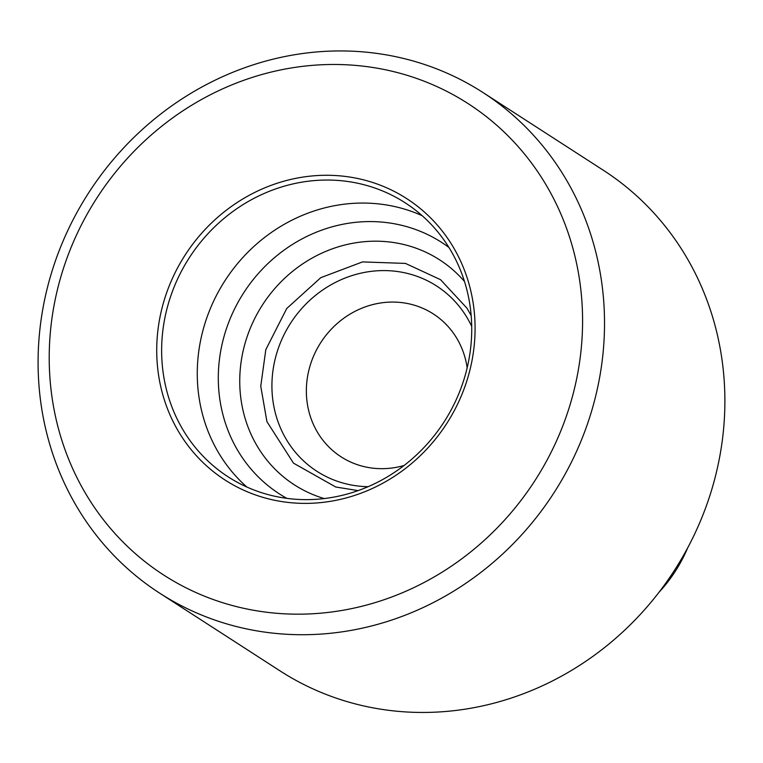<?xml version="1.0" encoding="UTF-8"?>
<svg xmlns="http://www.w3.org/2000/svg" width="763" height="763" viewBox="0 0 763 763"><rect width="100%" height="100%" fill="white"/><g stroke="black" fill="none" stroke-linecap="round" stroke-linejoin="round"><path stroke-width="1.14" d="M658.936 592.374A141.594 131.541 -57.1 0 0 687.654 547.91M467.166 367.842A85.046 79.009 -57.1 0 0 433.317 313.927A85.046 79.009 -57.1 0 0 309.997 366.021A85.046 79.009 -57.1 0 0 341.042 456.808A85.046 79.009 -57.1 0 0 404.104 465.478M368.157 486.689A110.301 102.471 122.9 0 1 272.353 395.682A110.301 102.471 122.9 0 1 349.34 276.473A110.301 102.471 122.9 0 1 471.696 326.354M159.658 593.147L280.021 670.877A297.971 276.816 -57.1 0 0 712.108 488.368A297.971 276.816 -57.1 0 0 603.323 170.244L482.96 92.514A297.971 276.816 -57.1 0 0 88.766 192.657A297.971 276.816 -57.1 0 0 159.658 593.147A297.971 276.816 -57.1 0 0 591.745 410.637A297.971 276.816 -57.1 0 0 482.96 92.514M570.543 403.188A280.574 260.65 -57.1 0 0 257.16 75.89A280.574 260.65 -57.1 0 0 120.001 538.945A280.574 260.65 -57.1 0 0 570.543 403.188M467.9 377.447A167.478 155.585 -57.1 0 0 280.841 182.09A167.478 155.585 -57.1 0 0 198.971 458.487A167.478 155.585 -57.1 0 0 467.9 377.447M464.734 376.96A163.129 151.541 -57.1 0 0 405.182 202.805A163.129 151.541 -57.1 0 0 189.377 257.636A163.129 151.541 -57.1 0 0 228.185 476.875A163.129 151.541 -57.1 0 0 464.734 376.96M422.12 215.662A163.129 151.541 -57.1 0 0 225.009 280.641A163.129 151.541 -57.1 0 0 246.869 487.032M286.878 498.373A149.643 139.019 122.9 0 1 243.75 292.744A149.643 139.019 122.9 0 1 448.911 247.46M324.237 498.573A133.906 124.398 122.9 0 1 262.52 304.866A133.906 124.398 122.9 0 1 464.467 281.433M358.133 490.619L335.758 487.013L293.497 463.151L266.926 421.624L260.755 386.221L265.82 349.616L286.754 308.481L320.784 277.665L362.52 261.909L405.477 263.416L440.537 279.678L466.918 308.109L471.162 315.596"/></g></svg>
